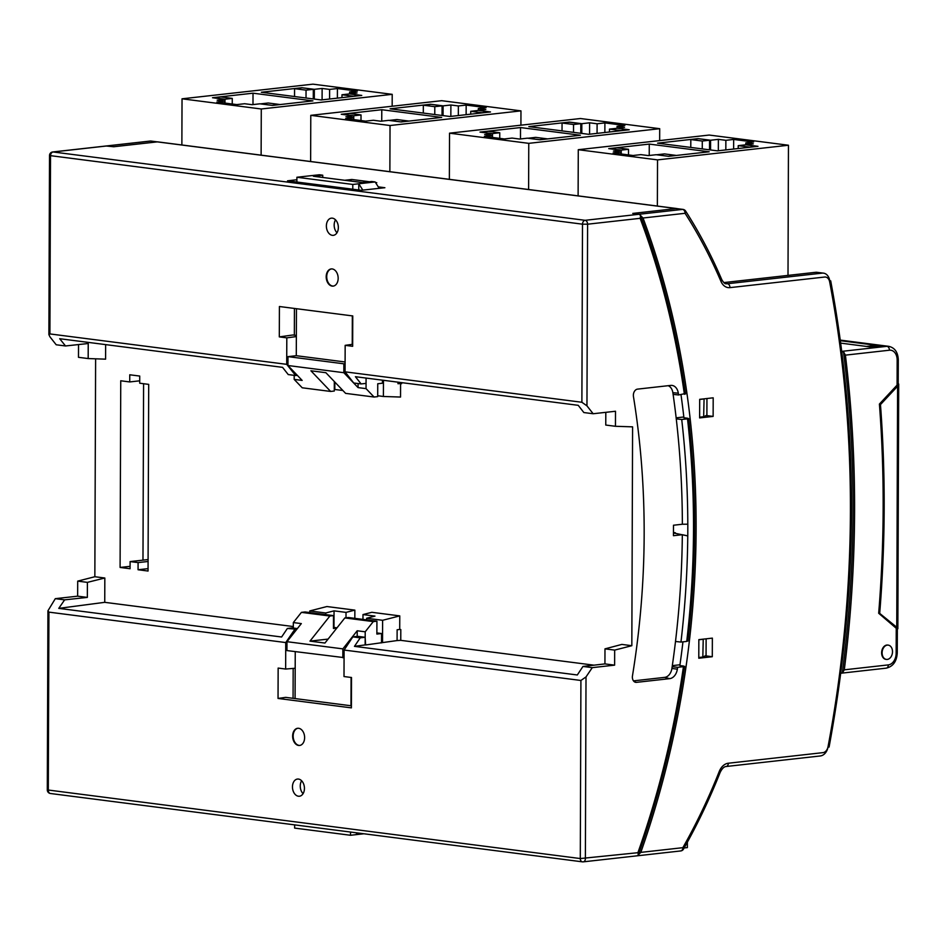 <?xml version="1.0" encoding="UTF-8"?>
<svg xmlns="http://www.w3.org/2000/svg" width="946" height="946" viewBox="0 0 946 946"><rect width="100%" height="100%" fill="white"/><g stroke="black" fill="none" stroke-linecap="round" stroke-linejoin="round"><path stroke-width="1.42" d="M840.746 343.126L870.521 346.957L866.524 346.437L876.398 345.337L840.415 340.714M887.289 659.421A7.201 5.156 -82.7 0 1 886.39 659.409A7.201 5.156 -82.7 0 1 882.133 652.232A7.201 5.156 -82.7 0 1 887.336 645.113A7.201 5.156 -82.7 0 1 888.223 645.125A7.201 5.156 -82.7 0 1 892.48 652.302A7.201 5.156 -82.7 0 1 887.289 659.421M878.739 612.594L896.749 627.257L897.849 628.759L897.104 629.173M879.745 612.724A976.166 698.633 97.3 0 0 880.466 404.592L897.588 386.24L898.7 384.123L898.18 383.26M879.437 404.462L880.466 404.592M841.81 351.368L886.946 346.319A14.403 10.311 -82.7 0 1 888.732 346.331L883.741 345.692A14.403 10.311 97.3 0 0 881.944 345.68A14.403 10.311 -82.7 0 1 883.741 345.692L840.332 340.111M888.732 346.331C894.75 347.714 897.931 352.196 898.286 359.764L897.175 360.071A10.808 7.734 -82.7 0 0 889.417 350.209A3.607 2.483 83.6 0 0 886.946 346.319L881.944 345.68L870.521 346.957L881.944 345.68L840.367 340.335M293.071 698.314L293.177 668.408M293.319 628.049L293.331 622.574L301.419 612.369L305.061 611.956L333.5 615.61L333.465 628.487L336.776 628.12M376.886 632.945L381.557 633.536L381.522 642.878M381.557 633.536L376.875 634.068L376.922 621.191L373.28 621.593L365.203 631.798L365.156 644.912L354.466 646.355L577.308 674.983L582.961 666.445L604.932 663.903L614.628 665.144L592.279 667.64L582.961 666.445M294.644 824.865L294.632 828.093L350.528 835.271L363.938 833.769M297.931 728.254A8.644 5.948 -96.4 0 0 293.189 736.946A8.644 5.948 -96.4 0 0 299.113 745.389A8.644 5.948 -96.4 0 0 299.847 745.424M365.203 631.798L357.21 630.769L342.866 648.873L286.981 641.695L286.945 650.576L344.072 657.624M342.866 648.873L342.842 657.754M373.28 621.593L344.841 617.939L324.951 643.043L309.969 641.128L329.87 616.023L301.419 612.369M286.981 641.695L301.325 623.591L293.331 622.574M350.528 835.271L350.54 832.054M350.978 705.763L351.084 677.442M357.21 630.769L357.198 636.374M356.512 832.811L356.5 834.597L357.754 832.977M295.247 651.64L295.081 698.574M333.465 627.364L337.013 627.825M328.073 639.094L309.969 641.128M333.5 615.61L329.87 616.023M344.841 617.939L348.471 617.537L376.922 621.191M614.628 665.144L614.675 650.103L631.833 645.704L632.59 426.847L615.456 426.291L615.503 411.25L593.166 413.745L586.958 405.869L587.596 224.202L582.5 224.178A3.607 2.578 -82.7 0 1 585.113 220.312A3.607 2.483 83.6 0 1 587.596 224.202L640.123 218.325L640.596 215.995L639.851 214.47L632.756 213.418L639.248 214.245L643.032 218.006A716.808 513.016 97.3 0 1 640.82 852.381L637.391 855.787L583.292 861.841A3.607 2.483 -96.4 0 0 585.385 858.59L586.012 676.922L580.915 680.47L344.096 650.044L352.823 636.883L360.225 637.841L365.156 637.285L357.671 636.327L352.823 636.883M681.002 394.695A716.808 513.016 97.3 0 1 683.911 417.754L687.647 418.238L687.517 418.853L681.723 419.492L676.272 418.901A704.652 504.313 97.3 0 0 673.114 394.376L678.566 394.967A705.29 504.774 97.3 0 0 678.306 393.169A10.808 7.734 97.3 0 0 671.341 385.377A10.808 7.734 97.3 0 0 670.702 385.412L637.533 389.125A5.759 4.127 97.3 0 0 633.453 396.551A644.77 461.459 -82.7 0 1 632.472 675.834A5.759 4.127 97.3 0 0 635.428 682.279A5.759 4.127 97.3 0 0 636.504 682.35L669.673 678.649A10.808 7.734 97.3 0 0 677.348 669.177L671.908 668.455A704.652 504.313 97.3 0 0 672.168 666.729L677.62 667.32A705.29 504.774 -82.7 0 1 677.348 669.177M362.992 614.569L374.971 616.106L366.646 618.246L382.622 620.292L399.768 615.893L371.825 612.298L362.992 614.569L362.968 619.394M346 617.809L346.023 612.393L334.044 610.856L333.985 627.435M352.669 344.297L345.16 345.349L345.065 371.837L353.709 382.988L361.112 383.934L355.412 376.697L578.243 405.326L583.848 412.551L593.166 413.745M354.833 618.353L354.856 610.123L346.023 612.393M383.461 380.304L383.402 396.48L400.536 397.048L400.584 383.508L401.66 383.65L401.66 382.645M351.404 705.811L285.704 697.368L278.041 698.444L351.392 707.868L351.498 677.502L344.001 676.544L344.096 650.044M365.156 637.285L365.605 644.971L397.084 640.56L397.131 629.776L399.72 629.433L400.808 629.563L400.761 640.347L397.084 640.56M296.346 336.599L286.804 337.852L286.709 364.34L49.902 333.926L48.885 334.612L49.984 336.882L56.192 344.77L65.511 345.964L88.226 343.516L88.179 358.558L78.483 357.316L78.53 344.569M148.084 559.571L130.11 561.581L130.075 568.723L120.095 567.446L130.087 566.335M631.833 645.704L621.853 644.415L604.979 648.861L604.932 663.903M614.675 650.103L604.979 648.861M296.878 629.196L287.359 628.475L281.612 637.001L58.77 608.373L104.746 602.33L104.829 578.006L87.399 582.369L87.339 597.411L77.643 596.169L55.306 598.664L47.927 610.832L47.3 789.91A3.607 3.607 0 0 0 50.445 793.505L582.429 861.841A3.607 2.578 97.3 0 0 582.878 861.841A3.607 2.483 -96.4 0 0 583.292 861.841A3.607 3.607 0 0 1 582.429 861.841A3.607 2.578 97.3 0 1 580.288 858.554L637.911 852.701L638.325 854.924L637.391 855.787M293.319 626.548L104.746 602.33M296.902 179.74L287.513 180.828L361.124 190.288L384.892 187.722L378.282 186.87M335.534 219.85A8.644 5.948 -96.4 0 0 336.977 232.763M361.112 383.934L366.043 383.39L366.067 378.069M87.399 582.369L77.702 581.128L77.643 596.169M77.702 581.128L94.848 576.729L104.829 578.006M95.617 358.818L94.848 576.729M366.646 619.867L366.646 618.246M298.593 745.448A8.644 5.948 -96.4 0 0 299.586 745.46A8.644 5.948 -96.4 0 0 304.6 736.922A8.644 5.948 -96.4 0 0 298.652 728.29A8.644 5.948 -96.4 0 0 297.659 728.278A8.644 5.948 -96.4 0 0 292.657 736.816A8.644 5.948 -96.4 0 0 298.593 745.448M120.095 567.446L120.745 380.777L129.732 381.936L129.756 374.782L139.736 376.059L139.712 383.213L148.699 384.372L148.049 571.041L138.069 569.752L148.049 568.641M287.359 628.475L292.302 627.919L297.375 628.57M676.154 417.836L683.816 416.985M687.647 418.238L687.517 418.853A713.213 510.438 -82.7 0 1 686.737 641.423L680.954 642.062A705.29 504.774 97.3 0 0 687.766 535.909L673.457 532.953M151.478 141.179A3.607 2.578 97.3 0 0 151.041 141.072A3.607 2.578 97.3 0 0 150.603 141.06L157.083 141.9L113.745 146.748L157.296 141.876A3.607 2.578 -82.7 0 1 157.746 141.876A3.607 2.578 -82.7 0 1 158.171 141.983M49.902 333.926L50.516 155.842A3.607 2.578 -82.7 0 1 53.13 151.975A3.607 2.483 83.6 0 0 52.716 151.963L106.827 145.909L113.745 146.748L106.354 146.015M677.17 208.652A3.607 2.578 -82.7 0 0 676.745 208.546A3.607 2.578 -82.7 0 0 676.307 208.546L632.756 213.418L676.094 208.569L682.586 209.397L585.113 220.312L53.13 151.975L150.603 141.06A3.607 2.483 -96.4 0 0 150.189 141.06A3.607 2.483 -96.4 0 0 149.787 141.155M349.512 180.899L351.829 179.48L344.699 180.284M351.829 179.48L369.425 181.738M375.515 182.519L376.78 182.684L375.692 182.803M301.62 780.757A8.644 5.948 -96.4 0 0 303.063 793.67M400.584 383.508L397.982 383.733L397.994 382.172M295.187 668.243L285.645 669.047L285.739 642.559L48.92 612.133L47.927 610.832M593.982 665.168L400.761 640.347M673.114 394.376A704.652 504.313 97.3 0 0 672.866 392.708A10.181 7.284 97.3 0 0 668.148 385.696M345.065 371.837L581.885 402.263L586.958 405.869M285.739 642.559L294.762 629.421M285.645 669.047L278.148 668.077L278.041 698.444M296.358 335.44L292.846 334.99L279.307 336.894L279.413 306.516L352.763 315.94L352.657 346.307L345.16 345.349M615.456 426.291L605.759 425.05L605.807 412.338M143.591 383.709L142.976 560.138M286.709 364.34L295.649 375.527L288.246 374.581L282.547 367.344L59.716 338.715L65.511 345.964M687.789 535.909L687.825 524.202L682.362 524.238A704.652 504.313 97.3 0 0 676.272 418.901M680.954 642.062L675.503 641.471A704.652 504.313 97.3 0 0 682.326 534.703L673.446 535.696L673.481 525.231L682.362 524.238M332.389 218.159A8.644 5.948 -96.4 0 0 331.396 218.148A8.644 5.948 -96.4 0 0 326.394 226.685A8.644 5.948 -96.4 0 0 332.33 235.329A8.644 5.948 -96.4 0 0 333.323 235.341A8.644 5.948 -96.4 0 0 338.325 226.804A8.644 5.948 -96.4 0 0 332.389 218.159M682.953 641.837A716.808 513.016 97.3 0 1 679.855 665.57L683.591 666.043L683.438 666.67L677.62 667.32M683.591 666.043L683.438 666.67A713.213 510.438 -82.7 0 1 637.911 852.701M88.179 358.558L105.597 359.161L105.645 344.616M148.084 561.486L138.092 562.598L130.11 561.581M682.326 534.703L687.766 535.909M342.866 390.485L334.293 389.433M129.732 381.936L139.724 380.812M297.328 375.349L295.649 375.527M309.756 612.559L309.756 610.939L326.914 606.54L354.856 610.123M138.069 569.752L138.092 562.598M298.416 796.225A8.644 5.948 -96.4 0 0 299.409 796.236A8.644 5.948 -96.4 0 0 304.423 787.699A8.644 5.948 -96.4 0 0 298.475 779.066A8.644 5.948 -96.4 0 0 297.482 779.055A8.644 5.948 -96.4 0 0 292.48 787.592A8.644 5.948 -96.4 0 0 298.416 796.225M360.225 637.841L354.466 646.355M592.279 667.64L586.012 676.922M399.72 629.433L399.768 615.893M675.314 532.74L673.457 532.503M672.322 665.629L679.961 664.778M58.77 608.373L64.624 599.859L55.306 598.664M669.673 678.649L664.683 677.371L633.465 680.872M286.804 337.852L279.307 336.894M332.212 268.936A8.644 5.948 -96.4 0 0 331.218 268.936A8.644 5.948 -96.4 0 0 326.216 277.474A8.644 5.948 -96.4 0 0 332.152 286.106A8.644 5.948 -96.4 0 0 333.146 286.118A8.644 5.948 -96.4 0 0 338.148 277.58A8.644 5.948 -96.4 0 0 332.212 268.936M87.339 597.411L64.624 599.859M382.622 620.292L382.539 642.547M325.72 614.616L325.731 612.984L334.044 610.856M664.683 677.371A10.181 7.284 97.3 0 0 671.908 668.455M684.549 393.702L678.566 394.967M309.756 610.939L325.731 612.984M686.879 640.809L686.737 641.423M334.837 382.078L334.813 389.445M687.801 524.202A705.29 504.774 97.3 0 0 681.723 419.492M703.233 639.141L702.819 657.044L706.059 655.483L706.118 638.822L706.059 655.921L704.9 656.051M675.503 641.471A704.652 504.313 -82.7 0 1 672.168 666.729M383.402 396.48L377.714 395.747M702.878 639.307L698.846 639.768M698.787 657.505L702.819 657.044M705.74 415.743L706.887 415.613L706.946 398.514L706.899 415.176L703.658 416.737L699.626 417.198M703.658 416.737L704.072 398.834M699.685 399.46L703.718 398.999M366.09 378.069L366.043 388.629L374.072 397.024L377.702 396.622L377.75 383.745L382.432 383.225L382.432 380.174M374.072 397.024L345.621 393.37L325.885 372.7L310.915 370.785L330.651 391.443L302.212 387.789L294.182 379.393L294.194 375.349M294.336 335.18L294.431 308.455M322.74 175.211L313.386 176.252L362.294 182.543L371.648 181.49L375.136 181.939L352.799 184.446L296.902 177.257L319.251 174.762L322.74 175.211L322.728 177.458M331.478 268.912A8.644 5.948 -96.4 0 0 326.748 277.604A8.644 5.948 -96.4 0 0 332.673 286.047A8.644 5.948 -96.4 0 0 333.406 286.082M294.182 379.393L302.164 380.422L287.939 365.511L343.836 372.7L343.859 363.808L287.974 356.63L296.287 355.708L345.101 361.975M287.939 365.511L287.974 356.63M358.073 383.556L358.061 387.6L366.043 388.629M358.061 387.6L343.836 372.7M296.902 177.257L296.89 182.034M296.453 308.703L296.287 355.708M352.243 344.356L352.338 315.893M352.787 189.212L352.799 184.446M345.089 363.678L343.859 363.808M379.216 188.337L375.136 181.939M362.815 190.099L358.771 183.772L358.759 189.98M330.651 391.443L334.293 391.041L334.316 381.534M272.401 105.302L279.673 104.486L268.203 103.008L260.93 103.824L272.401 105.42L312.913 100.879L253.02 93.193L212.495 97.722L224.971 99.33L217.178 100.205L224.663 101.163L216.871 102.038L236.831 104.592L244.624 103.729L252.109 104.687L259.902 103.812L272.377 105.42M261.12 155.156L261.285 108.991L182.034 98.81L181.869 144.975M392.164 106.236L392.212 94.34L312.96 84.159L182.034 98.81M261.285 108.991L392.212 94.34M261.333 92.259L321.226 99.957L361.75 95.416L349.275 93.82L357.068 92.945L349.582 91.987L357.375 91.112L337.415 88.546L329.622 89.421L322.125 88.451L314.332 89.326L301.857 87.73L261.333 92.259M360.733 95.534L349.275 93.82M349.571 93.784L349.582 91.987M213.512 97.852L224.994 99.212L224.982 103.079L224.971 99.33M314.309 99.07L314.332 89.326M322.089 99.85L322.125 88.451M224.663 103.031L224.663 101.163M313.28 98.928L313.315 89.326L301.857 87.73M337.379 98.148L337.415 88.546M252.984 104.592L253.02 93.193M329.586 99.023L329.622 89.421M294.537 96.527L294.573 88.664L306.043 90.142L313.315 89.326M306.019 98.006L306.043 90.142M301.845 87.848L294.573 88.664M341.967 97.627L341.979 94.754L353.449 96.232L360.733 95.416M349.251 93.938L341.979 94.754M232.243 104.013L232.267 98.396L220.785 96.918L213.512 97.734M224.994 99.212L232.267 98.396M539.894 139.653L547.166 138.837L535.684 137.371L528.412 138.187L539.894 139.772L580.395 135.243L520.513 127.556L479.989 132.085L492.464 133.693L484.671 134.557L492.157 135.526L484.364 136.39L504.324 138.956L512.117 138.081L519.602 139.05L527.395 138.175L539.87 139.783M528.613 189.519L528.767 143.343L449.527 133.173L449.362 179.338M659.658 140.599L659.705 128.691L580.454 118.522L449.527 133.173M528.767 143.343L659.705 128.691M528.826 126.622L588.708 134.308L629.232 129.779L616.757 128.171L624.549 127.308L617.064 126.338L624.857 125.475L604.896 122.909L597.103 123.784L589.618 122.814L581.825 123.69L569.35 122.081L528.826 126.622M628.215 129.898L616.757 128.171M617.064 128.148L617.064 126.338M481.006 132.215L492.488 133.563L492.476 137.43L492.464 133.693M581.79 133.421L581.825 123.69M589.583 134.214L589.618 122.814M492.145 137.395L492.157 135.526M604.861 132.511L604.896 122.909M520.477 138.956L520.513 127.556M597.068 133.374L597.103 123.784M580.809 123.678L569.326 122.211L562.054 123.027L573.536 124.494L580.809 123.678L580.773 133.291M562.03 130.891L562.054 123.027M573.513 132.357L573.536 124.494M609.461 131.991L609.461 129.117L620.943 130.583L628.215 129.768M616.745 128.301L609.461 129.117M499.736 138.364L499.76 132.747L488.278 131.281L481.006 132.097M492.488 133.563L499.76 132.747M668.645 156.196L675.917 155.381L664.447 153.902L657.174 154.718L668.645 156.315L709.157 151.786L649.263 144.088L608.739 148.628L621.215 150.225L613.422 151.1L620.907 152.058L613.114 152.933L633.075 155.499L640.868 154.624L648.353 155.582L656.146 154.718L668.633 156.315M657.364 206.062L657.529 159.886L578.278 149.704L578.112 195.881M788.006 275.404L788.456 145.235L709.204 135.053L578.278 149.704M657.529 159.886L788.456 145.235M657.576 143.165L717.47 150.852L757.994 146.323L745.519 144.714L753.312 143.839L745.826 142.881L753.619 142.006L733.658 139.44L725.866 140.315L718.381 139.358L710.576 140.233L698.101 138.624L657.576 143.165M756.977 146.429L745.519 144.714M745.815 144.679L745.826 142.881M609.756 148.758L621.238 150.107L621.226 153.973L621.215 150.225M710.552 149.965L710.576 140.233M718.333 150.757L718.381 139.358M620.907 153.938L620.907 152.058M709.524 149.835L709.559 140.221L698.101 138.624M733.623 149.042L733.658 139.44M649.228 155.487L649.263 144.088M725.83 149.917L725.866 140.315M690.781 147.422L690.817 139.559L702.287 141.037L709.559 140.221M702.263 148.9L702.287 141.037M698.089 138.743L690.817 139.559M738.211 148.534L738.223 145.649L749.693 147.127L756.977 146.311M745.495 144.833L738.223 145.649M628.487 154.908L628.511 149.291L617.029 147.812L609.756 148.628M621.238 150.107L628.511 149.291M684.159 847.959L687.364 847.604L687.375 842.165M401.163 121.833L408.435 121.017L396.953 119.551L389.681 120.355L401.151 121.951L441.664 117.422L381.782 109.724L341.246 114.265L353.733 115.861L345.929 116.736L353.426 117.706L345.621 118.569L365.594 121.135L373.386 120.26L380.871 121.23L388.664 120.355L401.139 121.963M389.87 171.699L390.036 125.522L310.785 115.341L310.631 161.518M520.915 125.179L520.962 110.871L441.711 100.69L310.785 115.341M390.036 125.522L520.962 110.871M390.095 108.802L449.977 116.488L490.501 111.959L478.026 110.351L485.818 109.488L478.333 108.518L486.126 107.655L466.165 105.089L458.372 105.952L450.887 104.994L443.095 105.869L430.619 104.261L390.095 108.802M489.484 112.077L478.026 110.351M478.321 110.315L478.333 108.518M353.709 119.61L353.733 115.861M443.059 115.601L443.095 105.869M450.84 116.393L450.887 104.994M353.414 119.574L353.426 117.706M442.042 115.471L442.078 105.857L430.619 104.261M466.13 114.679L466.165 105.089M381.735 121.123L381.782 109.724M458.337 115.554L458.372 105.952M423.3 113.071L423.323 105.195L434.793 106.673L442.078 105.857M434.77 114.537L434.793 106.673M430.596 104.391L423.323 105.195M470.718 114.17L470.73 111.297L482.212 112.763L489.484 111.947M478.002 110.481L470.73 111.297M342.275 114.265L353.745 115.743L361.017 114.927L349.547 113.461L342.275 114.395M353.733 119.61L353.745 115.743M361.005 120.544L361.017 114.927M885.823 668.16A3.607 2.483 -96.4 0 0 886.225 668.16A3.607 2.483 -96.4 0 0 888.329 664.896L844.293 669.827L842.366 672.961L840.805 673.138M842.366 672.961A936.54 670.276 97.3 0 0 843.489 351.723L845.393 355.14A936.54 670.276 97.3 0 1 844.293 669.827M843.489 351.723L841.881 351.9M896.158 653.296L897.257 652.988L897.34 629.764L896.24 628.274L896.158 653.296A10.808 7.734 -82.7 0 1 888.329 664.896M897.175 360.071L897.092 385.105L879.413 404.06A976.166 698.633 -82.7 0 1 878.68 613.256L896.24 628.274M888.223 645.125L887.726 645.054A7.201 5.156 97.3 0 0 886.84 645.054A7.201 5.156 97.3 0 0 881.637 652.161A7.201 5.156 97.3 0 0 885.894 659.35L886.39 659.409M637.438 855.787L680.753 850.939A3.607 2.483 -96.4 0 0 682.858 847.675A3.607 1.253 29.6 0 1 683.485 849.13C697.237 824.888 709.453 799.346 720.107 772.504A3.607 0.851 21.6 0 0 719.244 771.498A500.694 358.345 -82.7 0 1 682.858 847.675L640.82 852.381M719.244 771.498A14.403 10.311 -82.7 0 1 728.314 763.233L822.985 752.638A7.201 5.156 97.3 0 0 828.034 746.725A930.781 666.15 -82.7 0 0 829.654 281.825A7.201 5.156 97.3 0 0 824.64 277.036L729.969 287.631A14.403 10.311 97.3 0 1 720.958 281.388A500.694 358.345 97.3 0 0 685.07 213.299A3.607 2.483 -96.4 0 0 682.586 209.397A3.607 2.578 97.3 0 1 683.036 209.409L676.544 208.569A3.607 2.578 97.3 0 0 676.094 208.569M712.362 638.124L698.846 639.638L698.787 658.227L712.291 656.713L712.362 638.124M712.291 656.713L706.059 655.921M713.13 416.406L713.189 397.817L699.685 399.33L699.626 417.919L713.13 416.406L706.887 415.613M723.796 282.582L815.665 272.306L822.157 273.134L727.498 283.729A3.607 2.483 83.6 0 1 729.969 287.631M823.493 273.146L817.013 272.318A10.808 7.734 97.3 0 0 815.665 272.306M897.092 385.105L898.203 382.988L898.286 359.764M897.588 386.24L896.749 627.257M636.504 682.35L634.447 681.83M48.92 612.133L48.305 790.217A3.607 2.578 97.3 0 0 50.445 793.505M580.915 680.47L580.288 858.554L47.3 789.91M676.307 208.546L157.296 141.876M678.306 393.169L672.866 392.708M581.885 402.263L582.5 224.178L49.511 155.534A3.607 3.607 0 0 1 52.716 151.963M640.123 218.325A713.213 510.438 -82.7 0 1 684.396 394.316M889.417 350.209L845.393 355.14M680.34 850.939A3.607 2.483 -96.4 0 0 680.753 850.939A3.607 3.607 0 0 0 683.485 849.13M728.314 763.233A3.607 2.483 83.6 0 1 726.221 766.497C724.068 766.579 722.023 768.578 720.107 772.504M820.478 755.901A10.808 7.734 97.3 0 0 828.046 747.021M725.085 283.422L727.498 283.729A10.808 7.734 97.3 0 1 726.15 283.717C725.109 284.084 723.643 282.724 721.774 279.649C711.286 255.136 699.224 232.267 685.602 211.029A3.607 1.916 147.3 0 1 685.07 213.299L643.032 218.006M829.677 280.323A10.808 7.734 97.3 0 0 822.157 273.134M721.774 279.649A3.607 1.596 156.8 0 1 720.958 281.388M898.7 384.123L897.849 628.759M48.885 334.612L49.511 155.534M684.585 666.362C675.243 731.459 659.811 794.368 638.278 855.089M676.745 208.546L157.746 141.876M640.442 215.25C661.597 271.277 676.627 330.864 685.531 393.997M688.641 418.534C696.871 491.778 696.623 565.968 687.872 641.116M897.257 652.988C896.69 661.514 893.012 666.563 886.225 668.16L840.793 673.245M157.308 141.876L151.041 141.072A3.607 3.607 0 0 0 150.189 141.06L106.863 145.909M820.892 755.901L726.221 766.497M829.074 747.068C858.46 588.447 859.003 433.043 830.694 280.832M685.602 211.029A3.607 3.607 0 0 0 683.036 209.409"/></g></svg>
